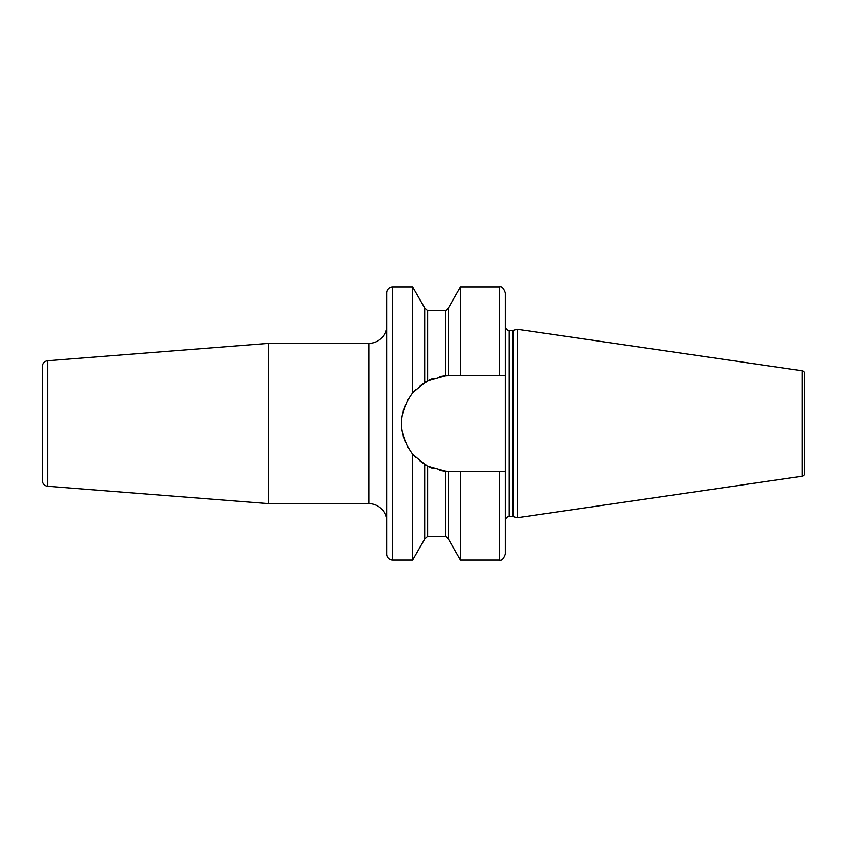 <?xml version="1.0" encoding="UTF-8"?>
<svg xmlns="http://www.w3.org/2000/svg" width="847" height="847" viewBox="0 0 847 847"><rect width="100%" height="100%" fill="white"/><g stroke="black" fill="none" stroke-linecap="round" stroke-linejoin="round"><path stroke-width="1.27" d="M268.658 343.353L47.824 360.727A5.94 5.94 0 0 0 42.35 366.645L42.35 480.355A5.94 5.94 180 0 0 47.824 486.273L268.658 503.647L268.658 343.353L368.879 343.353A17.808 17.808 0 0 0 386.687 325.544M268.658 503.647L368.879 503.647L368.879 343.353M386.687 521.456A17.808 17.808 0 0 0 368.879 503.647M412.637 286.953L392.627 286.953A5.94 5.94 0 0 0 386.687 292.893L386.687 554.107A5.94 5.94 0 0 0 392.627 560.047L412.637 560.047L412.637 454.13C397.846 433.706 397.846 413.294 412.637 392.87L424.686 382.548L424.686 307.927L412.637 286.953L412.637 392.87L415.305 389.938M448.285 471.281L446.295 471.197A47.792 47.792 0 0 1 439.381 470.244L445.469 471.133L427.65 466.094L427.65 536.299L424.686 539.073L424.686 464.452L412.637 454.13A47.792 47.792 0 0 0 416.121 457.878M433.198 378.514L424.622 382.59M427.65 466.094L424.866 464.558A47.792 47.792 0 0 1 420.154 461.35M425.946 465.183A47.792 47.792 0 0 1 425.289 464.812L425.427 464.887M428.095 466.316L433.368 468.55A47.792 47.792 0 0 1 426.782 465.638L426.877 465.691M424.686 307.927L427.65 310.701L427.65 380.906L445.469 375.867L445.469 310.701L448.434 307.927L448.254 375.719M445.077 375.899L439.392 376.756A47.792 47.792 0 0 1 446.295 375.803M447.227 471.25L447.756 471.271A47.792 47.792 0 0 1 447.089 471.239M448.434 471.281L448.434 539.073L460.482 560.047L460.482 471.292L448.434 471.281M460.482 560.047L499.497 560.047L499.497 471.292L505.426 471.292L505.426 375.708L449.323 375.708A47.792 47.792 0 0 0 448.222 375.719M460.482 375.708L460.482 286.953L448.434 307.927M445.469 375.867L449.323 375.708M447.756 375.729A47.792 47.792 0 0 0 447.089 375.761M433.357 378.45A47.792 47.792 0 0 0 426.782 381.362M425.956 381.817A47.792 47.792 0 0 0 425.289 382.188M424.866 382.442A47.792 47.792 0 0 0 420.165 385.639M416.131 389.122A47.792 47.792 0 0 0 412.637 392.87M408.635 398.429A47.792 47.792 0 0 0 407.216 400.906M405.544 404.347A47.792 47.792 0 0 0 403.32 410.541M401.986 416.957A47.792 47.792 0 0 0 401.986 430.032M403.32 436.459A47.792 47.792 0 0 0 405.533 442.653M407.365 446.38A47.792 47.792 0 0 0 408.635 448.571M448.222 471.281A47.792 47.792 0 0 0 449.323 471.292M499.497 471.292L460.482 471.292M505.426 471.292L505.426 554.107C503.732 558.925 501.752 560.905 499.497 560.047M499.497 375.708L499.497 286.953C501.752 286.095 503.732 288.075 505.426 292.893L505.426 375.708M505.426 520.122A3.557 3.557 0 0 1 508.994 516.564L512.403 516.564A3.557 3.557 0 0 1 513.324 516.681L517.305 517.75L517.305 329.25L802.109 370.785L802.109 476.215L517.305 517.75M505.426 326.878A3.557 3.557 0 0 0 508.994 330.436L512.403 330.436A3.557 3.557 0 0 0 513.324 330.319L517.305 329.25M802.109 370.785A2.965 2.965 0 0 1 804.65 373.728L804.65 473.272A2.965 2.965 0 0 1 802.109 476.215M804.65 381.944L804.65 465.056M47.824 360.727L47.824 486.273M508.994 516.564L508.994 330.436M512.403 516.564L512.403 330.436M513.324 516.681L513.324 330.319M448.434 539.073L445.469 536.299L445.469 471.133M392.627 286.953L392.627 560.047M424.686 539.073L412.637 560.047M499.497 286.953L460.482 286.953M445.469 536.299L427.65 536.299M445.469 310.701L427.65 310.701"/></g></svg>
